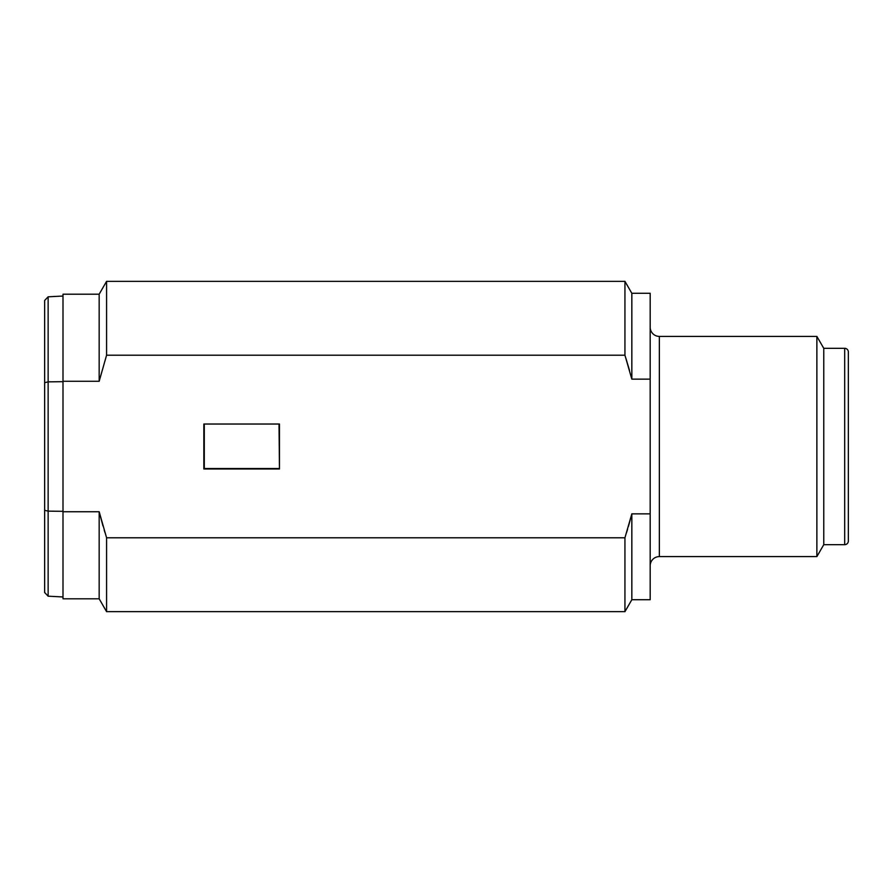 <?xml version="1.0" encoding="UTF-8"?>
<svg xmlns="http://www.w3.org/2000/svg" width="893" height="893" viewBox="0 0 893 893"><rect width="100%" height="100%" fill="white"/><g stroke="black" fill="none" stroke-linecap="round" stroke-linejoin="round"><path stroke-width="1.34" d="M103.008 526.022L99.168 511.734L99.168 598.801L63.001 598.801L63.001 294.199L99.168 294.199L99.168 381.266L106.58 355.213L106.58 281.351L624.944 281.351L624.944 355.213L106.58 355.213L99.168 381.266L63.001 381.266M44.65 510.305L44.65 382.695L48.133 381.858L44.65 382.695L44.65 592.517L44.65 510.305L48.133 511.142L63.001 511.321M63.001 381.679L48.133 381.858L48.133 296.811L44.65 300.483L44.65 382.695M624.944 537.787L631.831 513.855L631.831 599.716L624.944 611.649L624.944 537.787L106.58 537.787L99.168 511.734L63.001 511.734M626.54 532.674L627.567 529.281M628.371 526.535L630.38 519.38M650.182 327.229A9.176 9.176 0 0 0 659.347 336.404L816.872 336.404L816.872 556.596L659.347 556.596A9.176 9.176 0 0 0 650.182 565.771M844.678 544.674L823.77 544.674L823.77 348.326L844.678 348.326L844.678 544.674A3.672 3.672 0 0 0 848.35 541.002L848.35 351.998A3.672 3.672 0 0 0 844.678 348.326M631.831 599.716L650.182 599.716L650.182 513.855L631.831 513.855M625.781 357.881L629.476 370.338M104.95 532.541L104.18 530.018M650.182 513.855L650.182 293.284L631.831 293.284L624.944 281.351M99.168 598.801L106.58 611.649L106.58 537.787M650.182 379.145L631.831 379.145L631.831 293.284M624.944 355.213L631.831 379.145M279.464 424.03L279.464 468.97L203.838 468.97L203.838 424.03L279.464 424.03L203.838 424.03M279.464 468.97L279.018 424.476M204.285 424.476L204.285 468.524L279.018 468.524M44.65 592.517L48.133 596.189L48.133 381.858M659.347 336.404L659.347 556.596M48.133 596.189L63.001 596.959M48.133 296.811L63.001 296.041M99.168 294.199L106.58 281.351M624.944 611.649L106.58 611.649M823.77 544.674L816.872 556.596M823.77 348.326L816.872 336.404"/></g></svg>
